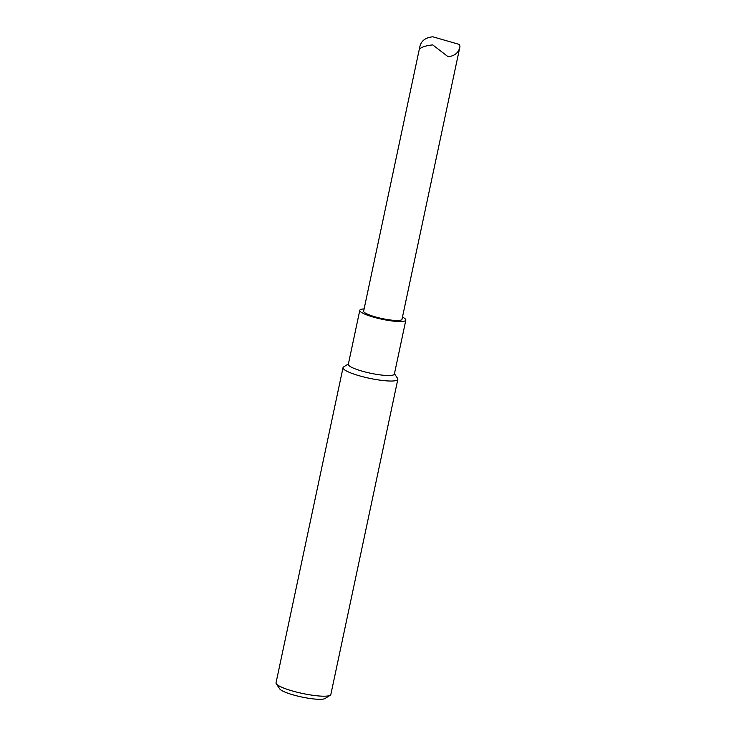 <?xml version="1.0" encoding="UTF-8"?>
<svg xmlns="http://www.w3.org/2000/svg" width="736" height="736" viewBox="0 0 736 736"><rect width="100%" height="100%" fill="white"/><g stroke="black" fill="none" stroke-linecap="round" stroke-linejoin="round"><path stroke-width="1.1" d="M343.022 367.678L276.028 682.842A28.023 4.894 12 0 0 276.285 683.781A28.023 4.894 12 0 0 302.422 693.45A28.023 4.894 12 0 0 330.234 695.253A28.023 4.894 12 0 0 330.841 694.499L397.836 379.325A28.023 4.894 -168 0 1 369.408 378.286A28.023 4.894 -168 0 1 343.022 367.678A28.023 4.894 -168 0 1 343.629 366.924L348.395 363.934M394.441 373.722L397.578 378.387A28.023 4.894 -168 0 1 397.836 379.325M348.349 364.164A23.552 4.112 12 0 0 370.484 373.216A23.552 4.112 12 0 0 394.395 373.952M364.108 308.918A23.543 4.112 12 0 0 359.794 310.325L348.321 364.302A23.543 4.112 12 0 0 370.484 373.216A23.543 4.112 12 0 0 394.367 374.09L405.84 320.114A23.543 4.112 12 0 0 402.472 317.078M330.234 695.253L325.045 698.51A23.552 4.112 -168 0 1 301.668 696.992A23.552 4.112 -168 0 1 279.698 688.868L276.285 683.781M359.794 310.325A23.543 4.112 12 0 0 381.956 319.24A23.543 4.112 12 0 0 405.84 320.114M419.732 47.224L363.63 311.144A19.614 3.422 12 0 0 374.9 316.774A19.614 3.422 12 0 0 401.994 319.295L459.972 46.543C458.804 52.56 454.857 55.954 448.123 56.736L432.685 44.887C426.328 45.614 422.124 46.874 420.063 48.65L419.732 47.224C420.992 40.986 425.353 37.508 432.814 36.8L459.402 44.464L459.972 46.543"/></g></svg>
